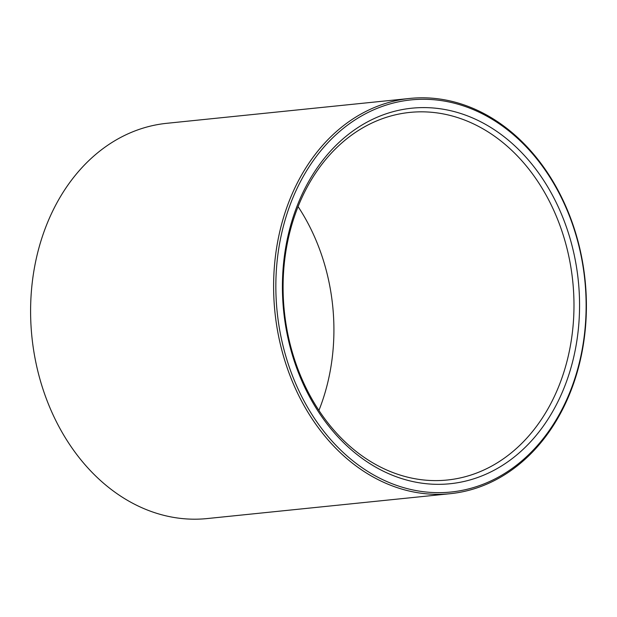 <?xml version="1.0" encoding="UTF-8"?>
<svg xmlns="http://www.w3.org/2000/svg" width="617" height="617" viewBox="0 0 617 617"><rect width="100%" height="100%" fill="white"/><g stroke="black" fill="none" stroke-linecap="round" stroke-linejoin="round"><path stroke-width="0.93" d="M298.073 206.595A184.753 144.987 -95.8 0 1 318.927 410.405M364.254 126.986A184.753 144.987 -95.8 0 1 409.727 112.425A184.753 144.987 -95.8 0 1 567.763 251.636A184.753 144.987 -95.8 0 1 492.821 465.449A184.753 144.987 -95.8 0 1 447.34 480.011A184.753 144.987 -95.8 0 1 289.304 340.8A184.753 144.987 -95.8 0 1 364.254 126.986M365.318 123.091A188.725 148.111 -95.8 0 1 564.277 221.195A188.725 148.111 -95.8 0 1 496.654 468.843A188.725 148.111 -95.8 0 1 297.695 370.74A188.725 148.111 -95.8 0 1 365.318 123.091M499.554 476.478A197.07 154.659 -95.8 0 1 291.802 374.049A197.07 154.659 -95.8 0 1 362.418 115.456A197.07 154.659 -95.8 0 1 570.17 217.886A197.07 154.659 -95.8 0 1 499.554 476.478M499.13 478.036A198.659 155.9 -95.8 0 1 450.225 493.693A198.659 155.9 -95.8 0 1 280.295 344.001A198.659 155.9 -95.8 0 1 360.883 114.099A198.659 155.9 -95.8 0 1 409.788 98.442A198.659 155.9 -95.8 0 1 579.718 248.134A198.659 155.9 -95.8 0 1 499.13 478.036M450.225 493.693L207.212 518.558A198.659 155.9 -95.8 0 1 37.282 368.866A198.659 155.9 -95.8 0 1 117.87 138.964A198.659 155.9 -95.8 0 1 166.775 123.307L409.788 98.442"/></g></svg>
